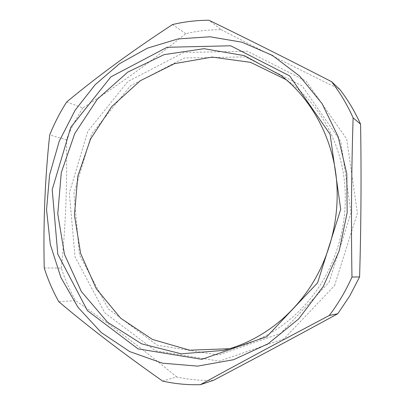 <?xml version="1.0" encoding="UTF-8"?>
<svg xmlns="http://www.w3.org/2000/svg" width="405" height="405" viewBox="0 0 405 405"><rect width="100%" height="100%" fill="white"/><g stroke="black" fill="none" stroke-linecap="round" stroke-linejoin="round"><path stroke-width="0.3" stroke-dasharray="2.02 1.52" d="M44.226 267.938L61.358 268.115C65.023 279.47 69.781 290.324 75.629 300.672L58.781 301.684M213.369 380.356C200.87 380.725 188.669 379.596 176.762 376.974L162.613 381.075M66.643 102.019L82.863 107.932C117.632 85.683 151.936 60.917 185.768 33.645C197.356 30.942 209.157 29.621 221.17 29.676L208.99 20.25M185.768 33.645L172.51 24.568M82.863 107.932C76.373 117.992 70.885 128.588 66.395 139.715L49.693 134.971M334.51 285.702L357.412 213.151L346.695 139.006L306.226 81.142L247.359 51.202L183.845 52.478L127.747 81.597L87.769 131.397L69.331 193.033L75.052 256.912L104.875 312.918L155.48 350.74L219.272 361.154L284.001 338.793L334.51 285.702M329.078 282.305L351.024 212.701L340.823 141.553L302.105 85.885L245.607 56.908L184.472 57.935L130.339 85.865L91.707 133.858L73.892 193.352L79.466 254.993L108.332 308.939L157.175 345.217L218.568 355.023L280.695 333.35L329.078 282.305M221.17 29.676C258.881 49.192 298.409 69.083 339.739 89.348M176.762 376.974C143.512 349.652 109.801 324.218 75.629 300.672M61.358 268.115C65.721 225.104 67.402 182.301 66.395 139.715M229.397 348.735L235.497 347.379C270.403 338.874 303.401 314.27 323.534 279.678C342.144 247.718 349.292 208.388 343.136 172.125C336.788 135.888 317.56 103.928 291.332 83.476L286.305 79.765M291.332 83.476L281.379 75.75M235.497 347.379L223.266 350.411"/><path stroke-width="0.61" d="M44.226 267.938C47.957 279.708 52.807 290.957 58.781 301.684C87.779 326.308 122.391 352.77 162.613 381.075C174.879 383.834 187.464 385.039 200.374 384.684C238.742 363.624 281.708 340.559 329.26 315.5C338.21 303.694 345.784 290.886 351.97 277.066C351.069 222.527 351.454 169.452 353.125 117.85C347.242 104.682 340.043 92.618 331.538 81.653C286.224 58.36 245.374 37.893 208.99 20.25C196.607 20.26 184.442 21.698 172.51 24.568C132.708 50.574 97.418 76.388 66.643 102.019C59.97 112.453 54.321 123.439 49.693 134.971C45.021 178.22 43.198 222.542 44.226 267.938M329.26 315.5L337.765 313.748C295.473 336.818 254.006 359.022 213.369 380.356L200.374 384.684M337.765 313.748L349.682 296.045L359.594 276.899L351.97 277.066M359.594 276.899C361.103 225.625 361.432 174.722 360.577 124.188C354.896 111.532 347.951 99.919 339.739 89.348L331.538 81.653M360.577 124.188L353.125 117.85M75.198 110.109L59.252 141.198L49.582 174.884L46.545 209.78L50.321 244.468L60.897 277.496L78.043 307.365L101.27 332.561L129.782 351.616L162.415 363.174L197.64 366.115L233.564 359.721L268.004 343.825L298.647 318.958L323.281 286.411L339.162 250.968L347.161 212.686L346.796 173.867L338.2 136.819L322.096 103.665L299.654 76.105L272.383 55.384L241.932 42.196L209.952 36.774L178.008 38.931L147.476 48.144L119.546 63.691L95.195 84.675L75.198 110.109M317.591 282.822L340.716 209.334L330.1 134.313L289.626 75.882L230.683 45.78L167.078 47.279L110.879 76.879L70.789 127.302L52.21 189.611L57.778 254.137L87.475 310.696L138.029 348.872L201.892 359.336L266.819 336.636L317.591 282.822M286.305 79.765L250.548 62.345L212.21 57.09L174.525 63.626L140.277 80.727L111.699 106.621L90.482 139.198L77.811 176.16L74.429 215.085L80.635 253.464L96.274 288.709L120.66 318.219L152.472 339.456L189.651 350.183L229.397 348.735M314.518 279.961C333.857 246.645 341.319 205.613 334.965 167.842C328.409 130.101 308.499 96.896 281.379 75.75L244.316 55.622L204.039 48.691L164.157 54.629L127.762 72.12L97.342 99.2L74.748 133.554L61.287 172.662L57.758 213.87L64.501 254.436L81.344 291.514L107.533 322.243L141.598 343.825L181.227 353.808L223.266 350.411C259.357 341.623 293.59 316.027 314.518 279.961"/></g></svg>

